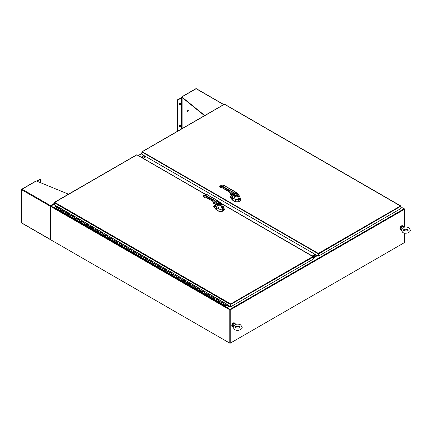 <?xml version="1.0" encoding="UTF-8"?>
<svg xmlns="http://www.w3.org/2000/svg" width="432" height="432" viewBox="0 0 432 432"><rect width="100%" height="100%" fill="white"/><g stroke="black" fill="none" stroke-linecap="round" stroke-linejoin="round"><path stroke-width="0.65" d="M50.922 239.895L230.029 343.305L230.029 309.739M404.293 242.692L230.029 343.305M56.435 206.123L53.8 207.641L50.998 206.026L50.695 206.199L50.695 239.765L229.802 343.17L230.256 343.17L230.256 309.868L227.151 307.724L229.954 309.604M226.951 307.87L229.786 306.207M400.918 207.403L401.414 207.117L404.519 209.261L404.519 227.129M313.34 257.969L317.358 255.647M404.519 229.311L404.519 230.909M404.519 233.091L404.519 242.563L230.256 343.17M226.697 308.054L53.8 208.256L54.103 207.727L53.8 207.905L50.944 206.28M144.007 155.563L141.194 157.189L144.007 155.563M403.078 226.314A2.144 1.237 120 0 0 402.716 225.85A2.144 1.237 120 0 0 401.139 226.346A2.144 1.237 120 0 0 400.14 228.382A2.144 1.237 120 0 0 400.572 229.559A2.144 1.237 120 0 0 401.161 229.64M402.635 225.812A2.144 1.237 120 0 0 402.565 225.763A2.144 1.237 120 0 0 400.988 226.26A2.144 1.237 120 0 0 399.989 228.296A2.144 1.237 120 0 0 400.421 229.468A2.144 1.237 120 0 0 400.502 229.511M234.873 323.428A2.144 1.237 120 0 0 234.506 322.963A2.144 1.237 120 0 0 232.934 323.46A2.144 1.237 120 0 0 231.93 325.496A2.144 1.237 120 0 0 232.367 326.668A2.144 1.237 120 0 0 232.951 326.754M234.43 322.92A2.144 1.237 120 0 0 234.355 322.877A2.144 1.237 120 0 0 232.783 323.368A2.144 1.237 120 0 0 231.779 325.409A2.144 1.237 120 0 0 232.216 326.581A2.144 1.237 120 0 0 232.292 326.624M235.505 324.448C237.335 323.908 239.042 324.043 240.629 324.859L242.195 327.224C242.347 329.913 237.141 331.285 234.576 329.584L233.01 327.224L233.685 325.571L235.613 324.832M235.003 323.503L234.398 323.152A1.917 1.107 -60 0 0 233.437 323.249A1.917 1.107 -60 0 0 232.184 324.94A1.917 1.107 -60 0 0 232.475 326.479L233.053 326.808A1.917 1.107 -60 0 1 232.799 325.258A1.917 1.107 -60 0 1 234.041 323.6A1.917 1.107 -60 0 1 235.003 323.503A1.917 1.107 -60 0 1 235.305 323.865L235.543 324.437M403.709 227.335C405.54 226.795 407.252 226.93 408.834 227.75L410.4 230.11C410.551 232.799 405.351 234.176 402.786 232.47L401.22 230.11L401.89 228.458L403.817 227.718M403.207 226.39L402.602 226.044A1.917 1.107 -60 0 0 401.641 226.136A1.917 1.107 -60 0 0 400.388 227.826A1.917 1.107 -60 0 0 400.685 229.365L401.258 229.694A1.917 1.107 -60 0 1 401.004 228.145A1.917 1.107 -60 0 1 402.246 226.487A1.917 1.107 -60 0 1 403.207 226.39A1.917 1.107 -60 0 1 403.51 226.751L403.753 227.324M229.559 306.077L227 307.552L54.103 207.727L56.662 206.253M227 307.552L226.708 307.984M226.697 308.075L226.93 307.859L230.029 309.652L230.029 343.04M53.8 208.256L50.695 206.372L53.887 207.954M229.802 343.17L229.802 309.782L226.697 307.989M195.723 88.949L181.58 97.114L181.58 97.643M204.498 115.668L181.867 97.297L181.867 96.946L181.58 97.114L181.883 97.594M223.787 104.533L196.355 88.695A0.481 0.275 120 0 0 196.117 88.722L223.646 104.614M181.867 96.946L204.752 115.522M182.088 97.475L181.397 97.643A0.481 0.275 180 0 0 181.057 97.724L177.341 100.213L177.341 131.344M177.644 131.171L177.644 100.391L177.946 99.868L181.78 97.886A0.481 0.275 -0 0 0 182.12 97.805L182.336 97.681M180.068 126.7A0.961 0.556 -60 0 1 179.588 126.749A0.961 0.556 -60 0 1 179.437 125.977A0.961 0.556 -60 0 1 180.068 125.129A0.961 0.556 -60 0 1 180.549 125.08A0.961 0.556 -60 0 1 180.7 125.852A0.961 0.556 -60 0 1 180.068 126.7M179.458 126.619A0.961 0.556 120 0 0 179.766 126.527A0.961 0.556 120 0 0 180.376 125.037M180.068 104.674A0.961 0.556 -60 0 1 179.588 104.722A0.961 0.556 -60 0 1 179.437 103.95A0.961 0.556 -60 0 1 180.068 103.102A0.961 0.556 -60 0 1 180.549 103.054A0.961 0.556 -60 0 1 180.7 103.826A0.961 0.556 -60 0 1 180.068 104.674M179.458 104.593A0.961 0.556 120 0 0 179.766 104.501A0.961 0.556 120 0 0 180.376 103.005M187.639 111.667A0.961 0.556 -60 0 1 187.159 111.715A0.961 0.556 -60 0 1 187.007 110.943A0.961 0.556 -60 0 1 187.639 110.09A0.961 0.556 -60 0 1 188.12 110.047A0.961 0.556 -60 0 1 188.266 110.819A0.961 0.556 -60 0 1 187.639 111.667M187.029 111.586A0.961 0.556 120 0 0 187.337 111.488A0.961 0.556 120 0 0 187.942 109.998M35.937 181.202L22.081 189.2A0.481 0.275 120 0 0 21.74 189.788L21.74 222.464M21.74 189.459L21.74 189.788L21.816 189.502M50.809 239.247L50.128 239.306L21.74 222.917A0.481 0.275 120 0 0 21.843 223.139L50.231 239.528A0.481 0.275 -60 0 1 50.128 239.306L50.128 206.177A0.481 0.275 -60 0 1 50.468 205.589L54.297 203.38M68.499 194.179L36.331 180.97M50.863 206.145L50.468 205.589L50.128 206.177L50.809 206.242M50.468 239.355L50.863 239.274M36.644 181.1L40.084 179.215L40.478 179.582L40.478 182.671M36.995 181.246L40.387 179.388L40.084 179.215M313.184 256.484L315.997 254.858L313.184 256.484M316.91 255.382L313.34 257.445M144.914 156.087L142.101 157.712L144.914 156.087M312.277 255.96L315.09 254.335M145.827 156.611L143.008 158.236M143.235 158.366L146.054 156.74M226.33 305.635L227.713 305.008M173.221 274.363A0.643 0.373 180 0 1 173.102 274.374L175.597 275.508L175.165 275.713A0.567 0.324 120 0 0 174.847 276.685A0.567 0.324 -60 0 1 175.408 275.708M227.896 305.111L226.498 305.921L226.325 305.64M56.322 208.17A0.567 0.324 -60 0 1 56.711 207.176L59.033 208.516M223.468 304.673A0.567 0.324 -60 0 1 223.857 303.674M223.754 303.615L221.438 302.276A0.567 0.324 120 0 0 220.871 303.259A0.567 0.324 -60 0 1 221.189 302.287L221.621 302.081L224.046 303.48L223.614 303.685A0.567 0.324 120 0 0 223.295 304.657L218.446 301.86A0.567 0.324 -60 0 1 219.013 300.877M218.619 301.876A0.567 0.324 -60 0 1 218.446 301.86L216.027 300.461A0.567 0.324 -60 0 1 216.346 299.489L216.778 299.284L219.202 300.683L218.765 300.888A0.567 0.324 120 0 0 218.446 301.86M218.911 300.823L216.594 299.479A0.567 0.324 120 0 0 216.027 300.461L213.602 299.063A0.567 0.324 -60 0 1 214.169 298.08M213.775 299.079A0.567 0.324 -60 0 1 213.602 299.063L211.183 297.664A0.567 0.324 -60 0 1 211.502 296.692L211.934 296.487L214.358 297.886L213.921 298.091A0.567 0.324 120 0 0 213.602 299.063M214.067 298.026L211.745 296.681A0.567 0.324 120 0 0 211.183 297.664L208.759 296.266A0.567 0.324 -60 0 1 209.326 295.288M208.931 296.282A0.567 0.324 -60 0 1 208.759 296.266L206.334 294.867A0.567 0.324 -60 0 1 206.653 293.895L207.09 293.69L209.509 295.088L209.077 295.294A0.567 0.324 120 0 0 208.759 296.266M209.223 295.229L206.901 293.89A0.567 0.324 120 0 0 206.334 294.867L203.915 293.468A0.567 0.324 -60 0 1 204.482 292.491M204.088 293.485A0.567 0.324 -60 0 1 203.915 293.468L201.49 292.07A0.567 0.324 -60 0 1 201.809 291.098L202.246 290.893L204.665 292.291L204.233 292.496A0.567 0.324 120 0 0 203.915 293.468M204.379 292.432L202.057 291.092A0.567 0.324 120 0 0 201.49 292.07L199.071 290.671A0.567 0.324 -60 0 1 199.633 289.694M199.503 290.623L199.244 290.687A0.567 0.324 -60 0 1 199.071 290.671L196.646 289.273A0.567 0.324 -60 0 1 196.965 288.301L197.397 288.095L199.822 289.494L199.39 289.699A0.567 0.324 120 0 0 199.071 290.671M199.53 289.634L197.213 288.295A0.567 0.324 120 0 0 196.646 289.273L194.222 287.874A0.567 0.324 -60 0 1 194.789 286.897M194.659 287.825L194.4 287.89A0.567 0.324 -60 0 1 194.222 287.874L191.803 286.475A0.567 0.324 -60 0 1 192.121 285.503L192.553 285.298L194.978 286.697L194.54 286.902A0.567 0.324 120 0 0 194.222 287.874M194.686 286.837L192.37 285.498A0.567 0.324 120 0 0 191.803 286.475L189.378 285.077A0.567 0.324 -60 0 1 189.945 284.099M189.551 285.093A0.567 0.324 -60 0 1 189.378 285.077L186.959 283.678A0.567 0.324 -60 0 1 187.277 282.706L187.709 282.501L190.134 283.9L189.697 284.105A0.567 0.324 120 0 0 189.378 285.077M189.842 284.04L187.52 282.701A0.567 0.324 120 0 0 186.959 283.678L184.534 282.28A0.567 0.324 -60 0 1 185.101 281.302M184.707 282.296A0.567 0.324 -60 0 1 184.534 282.28L182.115 280.881A0.567 0.324 -60 0 1 182.428 279.909L182.866 279.704L185.285 281.102L184.853 281.308A0.567 0.324 120 0 0 184.534 282.28M184.999 281.243L182.677 279.904A0.567 0.324 120 0 0 182.115 280.881L179.69 279.482A0.567 0.324 -60 0 1 180.257 278.505M179.863 279.499A0.567 0.324 -60 0 1 179.69 279.482L177.266 278.084A0.567 0.324 -60 0 1 177.584 277.112L178.022 276.907L180.441 278.305L180.009 278.51A0.567 0.324 120 0 0 179.69 279.482M180.155 278.446L177.833 277.106A0.567 0.324 120 0 0 177.266 278.084L172.422 275.287A0.567 0.324 -60 0 1 172.741 274.315L173.173 274.109M175.306 275.648L172.989 274.309A0.567 0.324 120 0 0 172.422 275.287L170.003 273.888A0.567 0.324 -60 0 1 170.564 272.911M170.176 273.904A0.567 0.324 -60 0 1 170.003 273.888L167.578 272.489A0.567 0.324 -60 0 1 167.897 271.517L168.329 271.312L170.753 272.711L170.316 272.916A0.567 0.324 120 0 0 170.003 273.888M170.462 272.851L168.145 271.512A0.567 0.324 120 0 0 167.578 272.489L165.154 271.091A0.567 0.324 -60 0 1 165.721 270.113M165.326 271.107A0.567 0.324 -60 0 1 165.154 271.091L162.734 269.692A0.567 0.324 -60 0 1 163.053 268.72L163.485 268.515L165.91 269.914L165.472 270.119A0.567 0.324 120 0 0 165.154 271.091M165.618 270.054L163.296 268.715A0.567 0.324 120 0 0 162.734 269.692L160.31 268.294A0.567 0.324 -60 0 1 160.877 267.316M160.483 268.31A0.567 0.324 -60 0 1 160.31 268.294L157.891 266.895A0.567 0.324 -60 0 1 158.204 265.923L158.641 265.718L161.066 267.116L160.628 267.322A0.567 0.324 120 0 0 160.31 268.294M160.774 267.257L158.452 265.918A0.567 0.324 120 0 0 157.891 266.895L155.466 265.496A0.567 0.324 -60 0 1 156.033 264.519M155.639 265.513A0.567 0.324 -60 0 1 155.466 265.496L153.041 264.098A0.567 0.324 -60 0 1 153.36 263.126L153.797 262.921L156.217 264.319L155.785 264.524A0.567 0.324 120 0 0 155.466 265.496M155.93 264.46L153.608 263.12A0.567 0.324 120 0 0 153.041 264.098L150.622 262.699A0.567 0.324 -60 0 1 151.184 261.722M150.795 262.715A0.567 0.324 -60 0 1 150.622 262.699L148.198 261.301A0.567 0.324 -60 0 1 148.516 260.329L148.954 260.123L151.373 261.522L150.941 261.727A0.567 0.324 120 0 0 150.622 262.699M151.081 261.662L148.765 260.323A0.567 0.324 120 0 0 148.198 261.301L145.778 259.902A0.567 0.324 -60 0 1 146.34 258.925M145.951 259.918A0.567 0.324 -60 0 1 145.778 259.902L143.354 258.503A0.567 0.324 -60 0 1 143.672 257.531L144.104 257.326L146.529 258.725L146.097 258.93A0.567 0.324 120 0 0 145.778 259.902M146.237 258.865L143.921 257.526A0.567 0.324 120 0 0 143.354 258.503L140.929 257.105A0.567 0.324 -60 0 1 141.496 256.127M141.102 257.121A0.567 0.324 -60 0 1 140.929 257.105L138.51 255.706A0.567 0.324 -60 0 1 138.829 254.734L139.261 254.529L141.685 255.928L141.248 256.133A0.567 0.324 120 0 0 140.929 257.105M141.394 256.068L139.077 254.729A0.567 0.324 120 0 0 138.51 255.706L136.085 254.308A0.567 0.324 -60 0 1 136.652 253.33M136.258 254.324A0.567 0.324 -60 0 1 136.085 254.308L133.666 252.909A0.567 0.324 -60 0 1 133.985 251.937L134.417 251.732L136.841 253.13L136.404 253.336A0.567 0.324 120 0 0 136.085 254.308M136.55 253.271L134.228 251.932A0.567 0.324 120 0 0 133.666 252.909L131.242 251.51A0.567 0.324 -60 0 1 131.809 250.533M131.414 251.527A0.567 0.324 -60 0 1 131.242 251.51L128.817 250.112A0.567 0.324 -60 0 1 129.136 249.14L129.573 248.935L131.992 250.333L131.56 250.538A0.567 0.324 120 0 0 131.242 251.51M131.706 250.474L129.384 249.134A0.567 0.324 120 0 0 128.817 250.112L126.398 248.713A0.567 0.324 -60 0 1 126.965 247.736M126.571 248.729A0.567 0.324 -60 0 1 126.398 248.713L123.973 247.315A0.567 0.324 -60 0 1 124.292 246.343L124.729 246.137L127.148 247.536L126.716 247.741A0.567 0.324 120 0 0 126.398 248.713M126.862 247.676L124.54 246.337A0.567 0.324 120 0 0 123.973 247.315L121.554 245.916A0.567 0.324 -60 0 1 122.116 244.939M121.727 245.932A0.567 0.324 -60 0 1 121.554 245.916L119.129 244.517A0.567 0.324 -60 0 1 119.448 243.545L119.88 243.34L122.305 244.739L121.873 244.944A0.567 0.324 120 0 0 121.554 245.916M122.013 244.879L119.696 243.54A0.567 0.324 120 0 0 119.129 244.517L116.705 243.119A0.567 0.324 -60 0 1 117.272 242.141M116.883 243.135A0.567 0.324 -60 0 1 116.705 243.119L114.286 241.72A0.567 0.324 -60 0 1 114.604 240.748L115.036 240.543L117.461 241.942L117.023 242.147A0.567 0.324 120 0 0 116.705 243.119M117.169 242.082L114.853 240.743A0.567 0.324 120 0 0 114.286 241.72L111.861 240.322A0.567 0.324 -60 0 1 112.428 239.344M112.034 240.338A0.567 0.324 -60 0 1 111.861 240.322L109.442 238.923A0.567 0.324 -60 0 1 109.76 237.956L110.192 237.746L112.617 239.144L112.18 239.35A0.567 0.324 120 0 0 111.861 240.322M112.325 239.285L110.003 237.946A0.567 0.324 120 0 0 109.442 238.923L107.017 237.524A0.567 0.324 -60 0 1 107.584 236.547M107.19 237.541A0.567 0.324 -60 0 1 107.017 237.524L104.598 236.126A0.567 0.324 -60 0 1 104.911 235.159L105.349 234.949L107.768 236.347L107.336 236.558A0.567 0.324 120 0 0 107.017 237.524M107.482 236.488L105.16 235.148A0.567 0.324 120 0 0 104.598 236.126L102.173 234.727A0.567 0.324 -60 0 1 102.74 233.75M102.346 234.743A0.567 0.324 -60 0 1 102.173 234.727L99.749 233.329A0.567 0.324 -60 0 1 100.067 232.362L100.505 232.151L102.924 233.55L102.492 233.761A0.567 0.324 120 0 0 102.173 234.727M102.638 233.69L100.316 232.351A0.567 0.324 120 0 0 99.749 233.329L97.33 231.93A0.567 0.324 -60 0 1 97.891 230.953M97.502 231.946A0.567 0.324 -60 0 1 97.33 231.93L94.905 230.531A0.567 0.324 -60 0 1 95.224 229.565L95.656 229.354L98.08 230.753L97.648 230.963A0.567 0.324 120 0 0 97.33 231.93M97.789 230.893L95.472 229.554A0.567 0.324 120 0 0 94.905 230.531L92.486 229.133A0.567 0.324 -60 0 1 93.047 228.155M92.659 229.149A0.567 0.324 -60 0 1 92.486 229.133L90.061 227.734A0.567 0.324 -60 0 1 90.38 226.768L90.812 226.557L93.236 227.956L92.799 228.166A0.567 0.324 120 0 0 92.486 229.133M92.945 228.096L90.628 226.757A0.567 0.324 120 0 0 90.061 227.734L87.637 226.336A0.567 0.324 -60 0 1 88.204 225.358M87.809 226.352A0.567 0.324 -60 0 1 87.637 226.336L85.217 224.937A0.567 0.324 -60 0 1 85.536 223.97L85.968 223.76L88.393 225.158L87.955 225.369A0.567 0.324 120 0 0 87.637 226.336M88.101 225.299L85.779 223.96A0.567 0.324 120 0 0 85.217 224.937L82.793 223.538A0.567 0.324 -60 0 1 83.36 222.561M82.966 223.555A0.567 0.324 -60 0 1 82.793 223.538L80.374 222.14A0.567 0.324 -60 0 1 80.687 221.173L81.124 220.963L83.543 222.361L83.111 222.572A0.567 0.324 120 0 0 82.793 223.538M83.257 222.502L80.935 221.162A0.567 0.324 120 0 0 80.374 222.14L77.949 220.741A0.567 0.324 -60 0 1 78.516 219.764M78.122 220.757A0.567 0.324 -60 0 1 77.949 220.741L75.524 219.343A0.567 0.324 -60 0 1 75.843 218.376L76.28 218.165L78.7 219.564L78.268 219.775A0.567 0.324 120 0 0 77.949 220.741M78.413 219.704L76.091 218.365A0.567 0.324 120 0 0 75.524 219.343L73.105 217.944A0.567 0.324 -60 0 1 73.667 216.967M73.278 217.96A0.567 0.324 -60 0 1 73.105 217.944L70.681 216.545A0.567 0.324 -60 0 1 70.999 215.579L71.437 215.368L73.856 216.767L73.424 216.977A0.567 0.324 120 0 0 73.105 217.944M73.564 216.907L71.248 215.568A0.567 0.324 120 0 0 70.681 216.545L68.261 215.147A0.567 0.324 -60 0 1 68.823 214.169M68.434 215.163A0.567 0.324 -60 0 1 68.261 215.147L65.837 213.748A0.567 0.324 -60 0 1 66.155 212.782L66.587 212.571L69.012 213.97L68.58 214.18A0.567 0.324 120 0 0 68.261 215.147M68.72 214.11L66.404 212.771A0.567 0.324 120 0 0 65.837 213.748L63.412 212.35A0.567 0.324 -60 0 1 63.979 211.372M63.585 212.366A0.567 0.324 -60 0 1 63.412 212.35L60.993 210.951A0.567 0.324 -60 0 1 61.312 209.984L61.744 209.774L64.168 211.172L63.731 211.383A0.567 0.324 120 0 0 63.412 212.35M63.877 211.313L61.555 209.974A0.567 0.324 120 0 0 60.993 210.951L58.568 209.552A0.567 0.324 -60 0 1 59.135 208.575M58.741 209.569A0.567 0.324 -60 0 1 58.568 209.552L56.149 208.154M57.586 206.653L227.232 304.382L225.844 305.834L226.087 305.273M223.83 303.583L221.621 302.081M221.513 302.362A0.567 0.324 -60 0 1 221.546 302.638M221.238 303.172A0.567 0.324 -60 0 1 220.871 303.259M218.986 300.785L216.778 299.284M216.67 299.565A0.567 0.324 -60 0 1 216.702 299.84M216.389 300.375A0.567 0.324 -60 0 1 216.027 300.461M214.142 297.988L211.934 296.487M211.826 296.768A0.567 0.324 -60 0 1 211.853 297.043M211.545 297.578A0.567 0.324 -60 0 1 211.183 297.664M209.293 295.191L207.09 293.69M206.982 293.971A0.567 0.324 -60 0 1 207.009 294.246M206.701 294.781A0.567 0.324 -60 0 1 206.334 294.867M204.449 292.394L202.246 290.893M202.138 291.173A0.567 0.324 -60 0 1 202.165 291.449M201.857 291.983A0.567 0.324 -60 0 1 201.49 292.07M199.606 289.597L197.397 288.095M197.289 288.376A0.567 0.324 -60 0 1 197.321 288.652M197.014 289.186A0.567 0.324 -60 0 1 196.646 289.273M194.762 286.799L192.553 285.298M192.445 285.579A0.567 0.324 -60 0 1 192.478 285.854M192.17 286.389A0.567 0.324 -60 0 1 191.803 286.475M189.918 284.002L187.709 282.501M187.601 282.782A0.567 0.324 -60 0 1 187.628 283.057M187.321 283.592A0.567 0.324 -60 0 1 186.959 283.678M185.069 281.205L182.866 279.704M182.758 279.985A0.567 0.324 -60 0 1 182.785 280.26M182.477 280.795A0.567 0.324 -60 0 1 182.115 280.881M180.225 278.408L178.022 276.907M177.914 277.187A0.567 0.324 -60 0 1 177.941 277.463M177.633 277.997A0.567 0.324 -60 0 1 177.266 278.084M175.381 275.611L173.156 274.331M173.07 274.39A0.567 0.324 -60 0 1 173.097 274.666M172.789 275.2A0.567 0.324 -60 0 1 172.422 275.287M170.537 272.813L168.329 271.312M168.221 271.593A0.567 0.324 -60 0 1 168.253 271.868M167.945 272.403A0.567 0.324 -60 0 1 167.578 272.489M165.694 270.016L163.485 268.515M163.377 268.796A0.567 0.324 -60 0 1 163.409 269.071M163.096 269.606A0.567 0.324 -60 0 1 162.734 269.692M160.844 267.219L158.641 265.718M158.533 265.999A0.567 0.324 -60 0 1 158.56 266.274M158.252 266.809A0.567 0.324 -60 0 1 157.891 266.895M156.001 264.422L153.797 262.921M153.689 263.201A0.567 0.324 -60 0 1 153.716 263.477M153.409 264.011A0.567 0.324 -60 0 1 153.041 264.098M151.157 261.625L148.954 260.123M148.846 260.404A0.567 0.324 -60 0 1 148.873 260.68M148.565 261.214A0.567 0.324 -60 0 1 148.198 261.301M146.313 258.827L144.104 257.326M143.996 257.607A0.567 0.324 -60 0 1 144.029 257.882M143.721 258.417A0.567 0.324 -60 0 1 143.354 258.503M141.469 256.03L139.261 254.529M139.153 254.81A0.567 0.324 -60 0 1 139.185 255.085M138.872 255.62A0.567 0.324 -60 0 1 138.51 255.706M136.62 253.233L134.417 251.732M134.309 252.013A0.567 0.324 -60 0 1 134.336 252.288M134.028 252.823A0.567 0.324 -60 0 1 133.666 252.909M131.776 250.436L129.573 248.935M129.465 249.215A0.567 0.324 -60 0 1 129.492 249.491M129.184 250.025A0.567 0.324 -60 0 1 128.817 250.112M126.932 247.639L124.729 246.137M124.621 246.418A0.567 0.324 -60 0 1 124.648 246.694M124.34 247.228A0.567 0.324 -60 0 1 123.973 247.315M122.089 244.841L119.88 243.34M119.772 243.621A0.567 0.324 -60 0 1 119.804 243.896M119.497 244.431A0.567 0.324 -60 0 1 119.129 244.517M117.245 242.044L115.036 240.543M114.928 240.824A0.567 0.324 -60 0 1 114.961 241.099M114.653 241.634A0.567 0.324 -60 0 1 114.286 241.72M112.401 239.247L110.192 237.746M110.084 238.027A0.567 0.324 -60 0 1 110.111 238.302M109.804 238.837A0.567 0.324 -60 0 1 109.442 238.923M107.552 236.45L105.349 234.949M105.241 235.229A0.567 0.324 -60 0 1 105.268 235.505M104.96 236.039A0.567 0.324 -60 0 1 104.598 236.126M102.708 233.653L100.505 232.151M100.397 232.432A0.567 0.324 -60 0 1 100.424 232.708M100.116 233.242A0.567 0.324 -60 0 1 99.749 233.329M97.864 230.855L95.656 229.354M95.548 229.64A0.567 0.324 -60 0 1 95.58 229.91M95.272 230.445A0.567 0.324 -60 0 1 94.905 230.531M93.02 228.058L90.812 226.557M90.704 226.843A0.567 0.324 -60 0 1 90.736 227.113M90.428 227.648A0.567 0.324 -60 0 1 90.061 227.734M88.177 225.261L85.968 223.76M85.86 224.046A0.567 0.324 -60 0 1 85.892 224.316M85.579 224.851A0.567 0.324 -60 0 1 85.217 224.937M83.327 222.464L81.124 220.963M81.016 221.249A0.567 0.324 -60 0 1 81.043 221.519M80.735 222.053A0.567 0.324 -60 0 1 80.374 222.14M78.484 219.667L76.28 218.165M76.172 218.452A0.567 0.324 -60 0 1 76.199 218.722M75.892 219.256A0.567 0.324 -60 0 1 75.524 219.343M73.64 216.869L71.437 215.368M71.329 215.654A0.567 0.324 -60 0 1 71.356 215.924M71.048 216.459A0.567 0.324 -60 0 1 70.681 216.545M68.796 214.072L66.587 212.571M66.479 212.857A0.567 0.324 -60 0 1 66.512 213.127M66.204 213.662A0.567 0.324 -60 0 1 65.837 213.748M63.952 211.275L61.744 209.774M61.636 210.06A0.567 0.324 -60 0 1 61.668 210.33M61.355 210.865A0.567 0.324 -60 0 1 60.993 210.951M59.103 208.478L56.9 206.977L59.324 208.375L58.887 208.586A0.567 0.324 120 0 0 58.568 209.552M226.363 305.159A0.567 0.324 -60 0 1 225.715 306.056A0.567 0.324 -60 0 1 226.033 305.084L227.232 304.517M57.769 206.545L56.9 206.977M226.001 305.732L226.103 305.386L226.001 305.732M230.753 304.225L230.98 306.628L230.753 303.966L230.521 306.628L227.232 304.733M57.461 206.712L54.297 204.887L54.297 202.792L54.675 202.306L54.297 202.792L230.521 304.533L230.521 306.628M136.652 154.975L137.111 154.975M313.254 256.77L222.453 204.25M205.513 194.465L136.885 154.845L54.378 202.576M54.675 202.306L230.753 303.966L230.521 304.533L313.34 256.981L313.34 259.081L230.98 306.628M216.286 207.311L214.272 205.859L215.471 205.13M215.514 205.616L215.881 205.394M220.39 209.331L223.106 208.564L223.738 207.252L224.392 209.493L223.695 210.422L222.307 211.221L218.965 211.221L215.908 209.347L213.743 206.518M213.683 206.685L215.908 209.347M224.392 209.536L223.695 210.422M215.908 209.471L218.965 211.345L222.307 211.345L223.695 210.546M216.524 207.517L214.105 206.123L214.272 205.859L213.662 206.744M214.105 206.123L215.806 204.844M216.518 207.598A2.392 1.377 0.3 0 0 216.702 207.716L216.367 209.844M216.583 207.565L218.948 209.012L222.329 209.012L223.106 208.564L223.679 210.427M203.38 195.944L203.488 196.214A3.37 1.949 -120.1 0 1 205.551 196.031L212.576 200.075L212.576 201.064L215.422 204.466L216.691 207.63L218.873 208.899C220.277 209.704 222.815 208.931 222.307 208.899L223.393 208.224M204.336 197.489L204.768 197.284L204.088 197.343L203.342 196.42M216.718 207.652L218.9 208.921C220.244 209.72 222.869 208.931 222.275 208.926L223.063 208.483L223.744 207.268L223.063 208.483L222.275 208.926M223.744 207.268L222.183 203.834L221.746 204.941L220.909 205.427C219.753 205.864 218.635 205.907 217.55 205.556L218.884 208.921L216.697 207.652L215.919 206.669L216.691 207.63M218.97 201.62L219.407 202.354A0.945 0.562 -162 0 0 219.434 202.37L219.915 202.63L219.11 203.099L219.164 203.461A1.161 0.67 180 0 1 220.217 203.645A1.161 0.67 180 0 1 220.558 204.136L220.558 204.136C220.293 204.665 219.613 204.779 218.522 204.476L218.236 204.136A1.161 0.67 180 0 1 218.257 203.985L219.164 203.461M219.413 202.095L217.004 203.747L216.875 202.219L218.187 201.463L218.943 201.852M220.331 202.808L220.946 203.126C221.751 203.607 221.908 204.093 221.405 204.579L220.568 205.065L218.052 204.8A0.675 0.41 -57 0 0 217.55 205.556L216.119 204.066A1.469 0.707 80.4 0 1 216.103 204.007L215.919 203.386L216.578 201.879L217.89 201.123L218.57 201.128L219.575 202.095L219.434 202.37M210.33 198.779L210.616 198.283L212.857 199.579L212.576 200.075L215.919 203.386L216.815 203.083M216.103 204.007L217.004 203.747A0.945 0.346 95.2 0 0 217.004 203.774L217.188 204.212L216.659 204.93M218.57 201.128L207.376 194.74L205.281 194.578L203.947 195.35L203.488 196.214L203.526 195.745M218.257 203.985L217.993 203.742L219.11 203.099A1.431 0.826 180 0 1 220.406 203.321A1.431 0.826 180 0 1 220.412 204.493A1.431 0.826 180 0 1 218.387 204.493A1.431 0.826 180 0 1 217.993 203.742L217.188 204.212L218.052 204.8M220.558 204.163A1.161 0.67 0 0 0 220.217 203.71A1.161 0.67 0 0 0 218.97 203.558A1.161 0.67 0 0 0 218.236 204.163M215.379 204.487L217.004 203.774M224.235 104.42L142.252 151.751L318.33 253.411L318.562 253.978L400.918 206.161L400.54 205.945L400.918 206.426L400.918 208.526L318.562 256.073L318.33 253.411L318.103 256.073L141.874 154.332L141.874 152.231L142.252 151.751L141.874 151.967L318.33 253.843L318.103 256.073M400.837 206.21L224.694 104.42M142.252 151.751L141.961 152.015M318.33 253.67L318.562 256.073M232.708 197.84L230.693 196.387L231.892 195.658M231.935 196.144L232.303 195.917M236.812 199.854L239.528 199.087L240.16 197.775L240.813 200.016L240.116 200.945L238.729 201.749L235.386 201.749L232.324 199.87L230.164 197.046M230.105 197.213L232.33 200L232.648 197.932L230.526 196.652L230.197 196.911L230.526 196.652M240.813 200.059L240.116 200.945M232.33 200L235.386 201.874L238.729 201.874L240.116 201.069M232.94 198.126A2.392 1.377 0.3 0 0 233.123 198.245L232.789 200.372M233.145 198.196L235.364 199.541L238.75 199.541L239.528 199.087L240.095 200.956M219.802 186.473L219.904 186.743A3.37 1.949 -120.1 0 1 221.972 186.559L228.992 190.598L228.992 191.592L231.844 194.989L233.113 198.158L235.294 199.427C236.698 200.232 239.231 199.46 238.723 199.427L239.814 198.747M220.757 188.017L221.189 187.807L220.509 187.871L219.764 186.948M233.005 198.094L235.321 199.444C236.666 200.248 239.29 199.46 238.696 199.454L239.485 199.012L240.165 197.797L239.485 199.012L238.696 199.454L237.33 195.95C236.174 196.393 235.057 196.436 233.966 196.085L232.535 194.589A1.469 0.707 80.4 0 1 232.524 194.535L232.34 193.909L233.237 193.606L233.296 192.748L234.608 191.986L235.829 192.883A0.945 0.562 -162 0 0 235.856 192.899L236.336 193.158L235.532 193.622L235.586 193.99A1.161 0.67 180 0 1 236.639 194.173A1.161 0.67 180 0 1 236.979 194.665L236.979 194.665C236.709 195.194 236.034 195.307 234.943 195.005L234.657 194.665A1.161 0.67 180 0 1 234.679 194.513L235.586 193.99M232.34 197.192L233.113 198.158M235.829 192.618L233.426 194.27L233.237 193.606M235.975 192.618L235.856 192.899M236.752 193.336L237.362 193.655C238.172 194.135 238.329 194.616 237.827 195.107L236.99 195.593L234.468 195.329L233.426 194.303A0.945 0.346 95.2 0 1 233.426 194.27L232.524 194.535M240.165 197.797L238.604 194.362L238.167 195.469L237.33 195.95A0.675 0.389 -120.1 0 0 236.99 195.593M226.746 189.308L227.032 188.811L229.279 190.102L228.992 190.598L232.34 193.909L232.999 192.407L234.306 191.651L234.992 191.651L237.67 193.606A0.675 0.367 117.1 0 0 237.362 193.655M234.679 194.513L234.414 194.27L235.532 193.622A1.431 0.826 180 0 1 236.828 193.849A1.431 0.826 180 0 1 236.833 195.016A1.431 0.826 180 0 1 234.808 195.021A1.431 0.826 180 0 1 234.414 194.27L233.08 195.458M236.979 194.692A1.161 0.67 0 0 0 236.639 194.238A1.161 0.67 0 0 0 235.391 194.087A1.161 0.67 0 0 0 234.657 194.692M231.8 195.016L233.426 194.303M401.404 207.122L400.918 207.144M229.954 309.344L404.217 208.737L404.519 208.91L404.519 209.261L230.256 309.868M141.874 153.56L138.391 155.569M54.297 204.12L50.998 206.026M177.946 99.868L177.644 99.689M177.341 100.213L177.644 100.391M182.12 128.59L182.12 97.805M181.78 128.785L181.78 97.886M181.397 129.006L181.397 97.886M181.359 129.028L181.359 97.897M50.128 206.177L21.74 189.788M22.081 189.2L50.468 205.589M39.874 179.231L40.176 179.41M61.312 209.984L58.887 208.586M66.155 212.782L63.731 211.383M70.999 215.579L68.58 214.18M75.843 218.376L73.424 216.977M80.687 221.173L78.268 219.775M85.536 223.97L83.111 222.572M90.38 226.768L87.955 225.369M95.224 229.565L92.799 228.166M100.067 232.362L97.648 230.963M104.911 235.159L102.492 233.761M109.76 237.956L107.336 236.558M114.604 240.748L112.18 239.35M119.448 243.545L117.023 242.147M124.292 246.343L121.873 244.944M129.136 249.14L126.716 247.741M133.985 251.937L131.56 250.538M138.829 254.734L136.404 253.336M143.672 257.531L141.248 256.133M148.516 260.329L146.097 258.93M153.36 263.126L150.941 261.727M158.204 265.923L155.785 264.524M163.053 268.72L160.628 267.322M167.897 271.517L165.472 270.119M172.741 274.315L170.316 272.916M177.584 277.112L175.165 275.713M182.428 279.909L180.009 278.51M187.277 282.706L184.853 281.308M192.121 285.503L189.697 284.105M196.965 288.301L194.54 286.902M201.809 291.098L199.39 289.699M206.653 293.895L204.233 292.496M211.502 296.692L209.077 295.294M216.346 299.489L213.921 298.091M221.189 302.287L218.765 300.888M226.033 305.084L223.614 303.685M227.232 304.484L57.694 206.604M230.753 303.966L312.962 256.5M216.27 207.328L215.903 209.342M213.775 206.383L213.694 206.69M218.965 208.969L218.948 211.21M222.28 208.942L222.307 211.345M204.682 197.408L204.768 197.284A1.755 1.015 59.9 0 1 204.962 197.1A1.755 1.015 -120.1 0 0 204.763 197.284L204.228 197.138A2.16 1.247 -120.1 0 1 205.551 197.019L212.576 201.064M210.616 198.283L205.837 195.534L207.171 194.762L214.191 198.806L212.857 199.579L215.287 201.096L214.142 202.694M211.945 197.51L212.231 197.678L211.945 197.51M214.191 198.806L216.718 200.27L215.287 201.096L216.578 201.879A0.675 0.389 60.2 0 1 216.875 202.219M207.171 194.762L205.281 194.578M205.551 196.031L205.837 195.534L203.947 195.35L203.299 196.02L204.066 197.402L204.601 197.473M215.919 206.669L215.212 204.59L212.657 201.247L205.637 197.208L204.784 197.257M216.999 200.383L217.89 201.123A0.675 0.389 59.6 0 1 218.187 201.463M221.405 204.579A0.675 0.389 -120.1 0 1 221.746 204.941L223.069 208.456M220.568 205.065A0.675 0.389 -120.1 0 1 220.909 205.427L222.296 208.926C220.946 209.471 219.812 209.471 218.884 208.921L218.9 208.921M218.414 204.476A1.161 0.67 180 0 1 218.236 204.136M219.575 202.095L221.249 203.078A0.675 0.367 117.1 0 0 220.946 203.126M213.899 203.072L213.408 203.461M213.548 203.71L213.586 203.715A6.134 3.548 59.9 0 1 214.861 203.953A6.07 3.51 59.9 0 0 213.656 203.747L214.893 203.996M213.991 203.024L213.975 203.029A6.556 3.791 59.9 0 1 214.299 203.04L213.457 203.315L213.586 203.715M214.645 203.585A6.485 3.753 -120.1 0 0 213.473 203.396L213.57 203.715M213.473 203.396L213.494 203.305A6.556 3.791 -120.1 0 1 214.569 203.461M318.33 253.411L400.54 205.945M230.197 196.911L230.116 197.219M235.386 199.492L235.364 201.733M238.702 199.465L238.75 201.733M227.032 188.811L222.259 186.062L220.369 185.879L219.715 186.548L220.487 187.931L221.189 187.807A1.755 1.015 59.9 0 1 221.384 187.628A1.755 1.015 -120.1 0 0 221.184 187.812L220.649 187.666A2.16 1.247 -120.1 0 1 221.972 187.547L228.992 191.592M221.972 186.559L223.592 185.29L230.612 189.335L229.279 190.102L231.709 191.624L230.564 193.217M228.366 188.039L228.652 188.206L228.366 188.039M230.612 189.335L233.14 190.798L231.709 191.624L232.999 192.407A0.675 0.389 60.2 0 1 233.296 192.748M223.592 185.29L221.702 185.107L220.369 185.879L219.904 186.743L219.942 186.268M221.308 187.477L221.616 187.58M221.2 187.796L222.059 187.731L229.079 191.776L230.548 193.325L233.118 198.18L235.321 199.444M233.415 190.912L234.306 191.651A0.675 0.389 59.6 0 1 234.608 191.986M237.827 195.107A0.675 0.389 -120.1 0 1 238.167 195.469L239.49 198.985M234.468 195.329A0.675 0.41 -57 0 0 233.966 196.085L235.3 199.449C236.228 200 237.368 200 238.718 199.454M234.835 195.005A1.161 0.67 180 0 1 234.657 194.665M230.321 193.601L229.824 193.984M229.97 194.233L230.008 194.243A6.134 3.548 59.9 0 1 231.277 194.481A6.07 3.51 59.9 0 0 230.078 194.276L231.309 194.519M230.413 193.552L230.391 193.558A6.556 3.791 59.9 0 1 230.72 193.568L229.873 193.844L230.008 194.243M231.066 194.114A6.485 3.753 -120.1 0 0 229.894 193.919L229.991 194.238M229.894 193.919L229.916 193.833A6.556 3.791 -120.1 0 1 230.99 193.99M50.787 206.005L54.297 203.974M138.267 155.498L141.874 153.414M235.64 327.742C238.135 328.309 239.614 328.136 240.068 327.224L239.566 326.7C237.071 326.133 235.591 326.306 235.138 327.224L235.64 327.742M403.844 230.629C406.345 231.196 407.819 231.023 408.278 230.11L407.776 229.586C405.275 229.019 403.801 229.192 403.342 230.11L403.844 230.629M195.847 88.711L181.651 96.908M36.061 180.965L21.87 189.157M21.6 189.621L21.6 222.691M225.715 306.056L223.295 304.657M313.216 256.5L222.307 204.017M205.675 194.416L137.063 154.802M136.706 154.802L54.421 202.306M222.183 203.834L221.249 203.078M215.347 204.66L215.611 205.384M400.793 205.945L224.64 104.247M224.284 104.247L141.998 151.751M230.083 197.149L230.44 196.398L232.227 195.367M221.702 185.107L223.792 185.269L234.992 191.651M238.604 194.362L237.67 193.606M231.768 195.188L232.027 195.912M400.918 206.771L401.328 207.009"/></g></svg>

